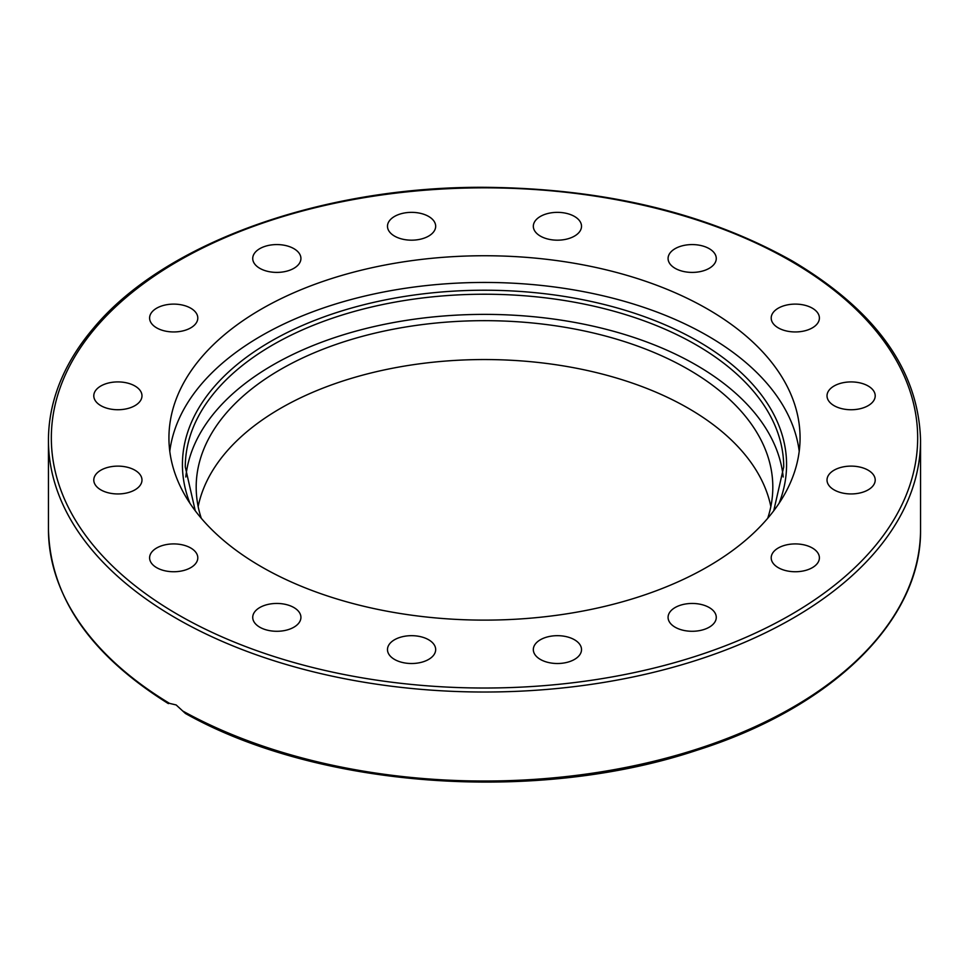 <?xml version="1.0" encoding="UTF-8"?>
<svg xmlns="http://www.w3.org/2000/svg" width="969" height="969" viewBox="0 0 969 969"><rect width="100%" height="100%" fill="white"/><g stroke="black" fill="none" stroke-linecap="round" stroke-linejoin="round"><path stroke-width="1.45" d="M169.781 451.288A315.567 182.184 180 0 1 374.506 293.873A315.567 182.184 180 0 1 707.636 335.807A315.567 182.184 180 0 1 799.219 451.288M707.636 309.099A315.567 182.184 180 0 1 800.067 437.927A315.567 182.184 180 0 1 605.262 606.255A315.567 182.184 180 0 1 261.364 566.756A315.567 182.184 180 0 1 168.933 437.927A315.567 182.184 180 0 1 363.738 269.612A315.567 182.184 180 0 1 707.636 309.099M812.337 547.994A24.092 13.917 180 0 1 819.399 557.829A24.092 13.917 180 0 1 804.524 570.68A24.092 13.917 180 0 1 778.264 567.664A24.092 13.917 180 0 1 771.203 557.829A24.092 13.917 180 0 1 786.077 544.978A24.092 13.917 180 0 1 812.337 547.994M860.339 467.179A24.092 13.917 180 0 1 875.213 480.03A24.092 13.917 180 0 1 841.891 492.882A24.092 13.917 180 0 1 827.017 480.03A24.092 13.917 180 0 1 860.339 467.179M851.121 381.919A24.092 13.917 180 0 1 875.213 395.824A24.092 13.917 180 0 1 851.121 409.742A24.092 13.917 180 0 1 827.017 395.824A24.092 13.917 180 0 1 851.121 381.919M786.077 305.174A24.092 13.917 180 0 1 819.399 318.038A24.092 13.917 180 0 1 804.524 330.889A24.092 13.917 180 0 1 771.203 318.038A24.092 13.917 180 0 1 786.077 305.174M675.127 248.658A24.092 13.917 180 0 1 701.399 245.642A24.092 13.917 180 0 1 716.273 258.493A24.092 13.917 180 0 1 709.211 268.328A24.092 13.917 180 0 1 682.951 271.344A24.092 13.917 180 0 1 668.077 258.493A24.092 13.917 180 0 1 675.127 248.658M535.167 220.944A24.092 13.917 180 0 1 562.129 212.623A24.092 13.917 180 0 1 581.521 226.262A24.092 13.917 180 0 1 579.692 231.591A24.092 13.917 180 0 1 552.718 239.912A24.092 13.917 180 0 1 533.325 226.262A24.092 13.917 180 0 1 535.167 220.944M387.479 226.262A24.092 13.917 180 0 1 411.571 212.356A24.092 13.917 180 0 1 435.675 226.262A24.092 13.917 180 0 1 411.571 240.179A24.092 13.917 180 0 1 387.479 226.262M254.568 263.81A24.092 13.917 180 0 1 252.727 258.493A24.092 13.917 180 0 1 272.132 244.842A24.092 13.917 180 0 1 299.094 253.163A24.092 13.917 180 0 1 300.923 258.493A24.092 13.917 180 0 1 281.531 272.132A24.092 13.917 180 0 1 254.568 263.81M156.663 327.873A24.092 13.917 180 0 1 149.601 318.038A24.092 13.917 180 0 1 164.476 305.174A24.092 13.917 180 0 1 190.736 308.19A24.092 13.917 180 0 1 197.797 318.038A24.092 13.917 180 0 1 182.923 330.889A24.092 13.917 180 0 1 156.663 327.873M108.661 408.676A24.092 13.917 180 0 1 93.787 395.824A24.092 13.917 180 0 1 127.109 382.973A24.092 13.917 180 0 1 141.983 395.824A24.092 13.917 180 0 1 108.661 408.676M117.879 493.948A24.092 13.917 180 0 1 93.787 480.03A24.092 13.917 180 0 1 117.879 466.125A24.092 13.917 180 0 1 141.983 480.03A24.092 13.917 180 0 1 117.879 493.948M182.923 570.68A24.092 13.917 180 0 1 149.601 557.829A24.092 13.917 180 0 1 164.476 544.978A24.092 13.917 180 0 1 197.797 557.829A24.092 13.917 180 0 1 182.923 570.68M293.873 627.209A24.092 13.917 180 0 1 267.601 630.225A24.092 13.917 180 0 1 252.727 617.374A24.092 13.917 180 0 1 259.789 607.527A24.092 13.917 180 0 1 286.049 604.511A24.092 13.917 180 0 1 300.923 617.374A24.092 13.917 180 0 1 293.873 627.209M433.833 654.923A24.092 13.917 180 0 1 406.871 663.244A24.092 13.917 180 0 1 387.479 649.593A24.092 13.917 180 0 1 389.308 644.264A24.092 13.917 180 0 1 416.282 635.943A24.092 13.917 180 0 1 435.675 649.593A24.092 13.917 180 0 1 433.833 654.923M581.521 649.593A24.092 13.917 180 0 1 557.429 663.511A24.092 13.917 180 0 1 533.325 649.593A24.092 13.917 180 0 1 557.429 635.676A24.092 13.917 180 0 1 581.521 649.593M714.432 612.045A24.092 13.917 180 0 1 716.273 617.374A24.092 13.917 180 0 1 696.868 631.013A24.092 13.917 180 0 1 669.906 622.692A24.092 13.917 180 0 1 668.077 617.374A24.092 13.917 180 0 1 687.469 603.723A24.092 13.917 180 0 1 714.432 612.045M168.376 703.627C90.105 654.705 50.134 596.589 48.45 529.28A436.05 251.746 180 0 0 169.514 703.373L176.164 704.96L185.418 713.475C318.51 788.366 536.378 803.967 696.953 750.248C832.637 707.358 921.894 619.881 920.55 529.28A436.05 251.746 180 0 1 655.759 760.798A436.05 251.746 180 0 1 182.971 711.137M767.714 518.282A288.314 166.45 0 0 0 772.814 487.116A288.314 166.45 0 0 0 688.365 369.419A288.314 166.45 0 0 0 374.167 333.336A288.314 166.45 0 0 0 196.186 487.116A288.314 166.45 0 0 0 201.286 518.282M770.839 506.557A288.314 166.45 0 0 0 688.365 408.3A288.314 166.45 0 0 0 389.938 368.753A288.314 166.45 0 0 0 198.16 506.557M783.194 477.002A299.215 172.748 0 0 0 696.069 364.974A299.215 172.748 0 0 0 378.152 325.657A299.215 172.748 0 0 0 185.806 477.002M920.55 440.277C918.624 370.315 875.855 310.54 792.242 260.94C706.328 212.792 603.626 188.252 484.125 187.308C321.878 186.423 164.233 243.001 93.666 327.97C80.294 343.656 69.829 359.996 62.27 376.989C53.077 397.714 48.474 418.814 48.45 440.277A436.05 251.746 0 0 0 176.164 618.283A436.05 251.746 0 0 0 651.374 672.861A436.05 251.746 0 0 0 920.55 440.277L920.55 529.28M178.199 614.77A433.179 250.099 180 0 1 178.199 261.085A433.179 250.099 180 0 1 790.801 261.085A433.179 250.099 180 0 1 790.801 614.77A433.179 250.099 180 0 1 178.199 614.77M195.253 510.76L185.285 466.973A299.215 172.748 180 0 1 370.001 307.379A299.215 172.748 180 0 1 696.069 344.819A299.215 172.748 180 0 1 783.715 466.973L773.746 510.76M779.076 503.262A302.074 174.408 0 0 0 698.104 341.306A302.074 174.408 0 0 0 338.52 311.945A302.074 174.408 0 0 0 189.924 503.262M48.45 529.28L48.45 440.277"/></g></svg>
